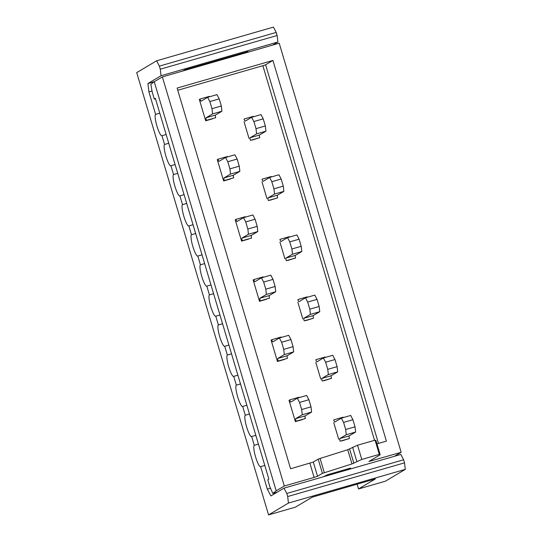 <?xml version="1.0" encoding="UTF-8"?>
<svg xmlns="http://www.w3.org/2000/svg" width="542" height="542" viewBox="0 0 542 542"><rect width="100%" height="100%" fill="white"/><g stroke="black" fill="none" stroke-linecap="round" stroke-linejoin="round"><path stroke-width="0.81" d="M295.383 421.635L296.067 421.222A2.473 0.461 -106.1 0 1 295.769 418.614L302.267 414.752L301.664 409.528L299.543 402.421L297.321 398.167L290.83 402.028A2.473 0.461 -106.1 0 1 289.713 399.901L289.028 400.314L295.383 421.635L302.389 419.61M341.738 440.937L349.441 438.505A2.473 0.461 -106.1 0 1 349.136 435.897L355.633 432.028L355.03 426.811L352.91 419.704L350.688 415.45L341.345 418.146L343.567 422.401L345.681 429.508L346.284 434.725L339.793 438.586A2.473 0.461 -106.1 0 0 340.091 441.202L349.441 438.505M277.443 361.467L278.134 361.053A2.473 0.461 -106.1 0 1 277.836 358.445L284.326 354.583L283.723 349.36L281.61 342.253L279.381 337.998L272.89 341.86A2.473 0.461 -106.1 0 1 272.87 341.873A2.473 0.461 -106.1 0 1 271.779 339.732L271.088 340.146L277.443 361.467L284.455 359.441M323.804 380.769L331.501 378.336A2.473 0.461 -106.1 0 1 331.203 375.721L337.693 371.859L337.097 366.643L334.976 359.536L332.754 355.281L323.405 357.977L325.627 362.232L327.747 369.339L328.35 374.556L321.853 378.418A2.473 0.461 -106.1 0 0 322.151 381.033L331.501 378.336M259.503 301.298L260.194 300.885A2.473 0.461 -106.1 0 1 259.896 298.276L266.386 294.414L265.79 289.191L263.669 282.084L261.447 277.829L254.95 281.691A2.473 0.461 -106.1 0 1 253.839 279.564L253.148 279.977L259.503 301.298L266.515 299.272M305.864 320.593L313.567 318.161A2.473 0.461 -106.1 0 1 313.262 315.552L319.76 311.691L319.157 306.474L317.036 299.367L314.814 295.112L305.464 297.802L307.693 302.057L309.807 309.164L310.41 314.387L303.92 318.249A2.473 0.461 -106.1 0 0 304.218 320.857L313.567 318.161M241.569 241.122L242.26 240.716A2.473 0.461 -106.1 0 1 241.956 238.107L248.453 234.239L247.85 229.022L245.729 221.915L243.507 217.66L237.017 221.522A2.473 0.461 -106.1 0 1 236.996 221.529A2.473 0.461 -106.1 0 1 235.905 219.395L235.214 219.801L241.569 241.122L248.582 239.103M287.924 260.424L295.627 257.992A2.473 0.461 -106.1 0 1 295.329 255.384L301.819 251.522L301.216 246.298L299.103 239.191L296.874 234.937L287.531 237.633L289.753 241.888L291.874 248.995L292.47 254.218L285.98 258.08A2.473 0.461 -106.1 0 0 286.278 260.688L295.627 257.992M223.629 180.953L224.32 180.547A2.473 0.461 -106.1 0 1 224.022 177.932L230.513 174.07L229.916 168.853L227.796 161.746L225.574 157.492L219.076 161.353A2.473 0.461 -106.1 0 1 217.965 159.226L217.274 159.633L223.629 180.953L230.641 178.935M269.991 200.255L277.687 197.823A2.473 0.461 -106.1 0 1 277.389 195.215L283.879 191.353L283.283 186.13L281.163 179.023L278.94 174.768L269.591 177.464L271.813 181.719L273.934 188.826L274.537 194.05L268.039 197.911A2.473 0.461 -106.1 0 0 268.344 200.52L277.687 197.823M323.459 476.764L327.192 474.819L350.566 468.078L350.803 468.877M376.961 443.851L386.405 441.127L272.917 60.447L177.105 88.075L290.593 468.762L313.296 462.055L318.181 459.149L322.415 473.362L351.954 463.938L361.792 459.433L379.319 454.379L380.206 454.745L368.906 461.486L401.155 452.306L394.468 456.289M322.415 473.362L317.537 476.269L314.109 477.414L284.313 486.005L276.196 490.835L272.822 493.423L277.294 492.136M318.181 459.149L320.078 458.471L324.319 472.685M380.206 454.745L375.972 440.531L375.078 440.165L357.551 445.219L347.72 449.724L320.078 458.471M357.551 445.219L361.792 459.433M375.078 440.165L379.319 454.379M352.605 447.272L356.839 461.479M200.54 65.887L200.574 65.257M204.74 64.051L204.91 64.627M228.107 57.316L228.277 57.886M327.436 475.619L327.192 474.819M401.155 452.306L279.198 43.197L162.356 76.896L154.24 81.727L150.859 84.315L152.2 92.018L154.321 99.125L155.493 98.786M154.321 99.125L155.358 98.332L268.846 479.013L267.802 479.812L269.923 486.919L272.822 493.423M276.196 490.835L154.24 81.727M162.356 76.896L284.313 486.005M205.696 120.785L206.387 120.371A2.473 0.461 -106.1 0 1 206.082 117.763L212.579 113.901L211.976 108.678L209.856 101.578L207.633 97.316L201.143 101.185A2.473 0.461 -106.1 0 1 201.123 101.191A2.473 0.461 -106.1 0 1 200.025 99.057L199.341 99.464L205.696 120.785L212.701 118.766M252.05 140.087L259.753 137.654A2.473 0.461 -106.1 0 1 259.449 135.046L265.946 131.184L265.343 125.961L263.222 118.854L261 114.599L251.657 117.296L253.88 121.55L256 128.657L256.596 133.874L250.106 137.743A2.473 0.461 -106.1 0 0 250.404 140.351L259.753 137.654M374.542 440.321L262.87 65.704L177.756 90.257M262.87 65.704L265.614 64.789L272.917 60.447M333.75 422.658L338.696 439.244M315.817 362.49L320.756 379.068M297.876 302.321L302.822 318.899M279.943 242.152L284.882 258.73M262.003 181.977L266.949 198.562M244.063 121.808L249.008 138.393M187.539 69.017L187.715 69.586M239.124 54.756L238.954 54.186M264.794 465.429L260.621 466.635L267.328 489.135L270.505 488.22M267.328 489.135L270.892 495.944L283.994 488.146L400.836 454.447L403.621 459.765L404.535 462.848L405.287 469.372L385.403 481.201L358.526 488.952L357.11 484.202M159.375 66.117L156.597 60.799L273.439 27.1L276.217 32.418L159.375 66.117L160.296 69.2L277.138 35.501L276.217 32.418M277.138 35.501L277.89 42.025L272.822 45.04M260.621 466.635A11.138 2.06 73.9 0 1 260.526 466.669A11.138 2.06 73.9 0 1 255.539 456.798A11.138 2.06 73.9 0 1 254.266 445.314L251.651 436.547L255.824 435.341M254.266 445.314L258.439 444.108M246.854 405.26L242.68 406.459A11.138 2.06 73.9 0 1 242.592 406.5A11.138 2.06 73.9 0 1 237.606 396.629A11.138 2.06 73.9 0 1 236.326 385.145L233.717 376.378L237.891 375.172M236.326 385.145L240.499 383.939M242.68 406.459L245.296 415.226L249.469 414.02M228.92 345.091L224.747 346.291A11.138 2.06 73.9 0 1 224.652 346.331A11.138 2.06 73.9 0 1 219.666 336.46A11.138 2.06 73.9 0 1 218.392 324.97L215.777 316.21L219.95 315.004M218.392 324.97L222.566 323.77M224.747 346.291L227.362 355.057L231.529 353.851M202.01 254.835L197.837 256.034L200.452 264.801L204.625 263.602M210.98 284.916L206.807 286.122L209.422 294.889L213.595 293.683M184.077 194.666L179.903 195.865L182.518 204.632L186.685 203.426M193.047 224.747L188.873 225.953L191.482 234.72L195.655 233.514M175.107 164.578L170.933 165.784L173.548 174.544L177.722 173.345M156.597 60.799L136.713 72.628L268.561 514.9L295.431 507.149L312.273 497.129L375.369 478.932L358.526 488.952M405.287 469.372L288.446 503.071L268.561 514.9M152.017 90.975L148.901 91.876L155.608 114.376L159.782 113.176M166.137 134.491L161.963 135.696L164.578 144.463L168.752 143.257M403.621 459.765L286.779 493.464L287.694 496.547L288.446 503.071M286.779 493.464L283.994 488.146M251.651 436.547A11.138 2.06 73.9 0 1 251.563 436.588A11.138 2.06 73.9 0 1 246.569 426.717A11.138 2.06 73.9 0 1 245.296 415.226M233.717 376.378A11.138 2.06 73.9 0 1 233.622 376.419A11.138 2.06 73.9 0 1 228.636 366.548A11.138 2.06 73.9 0 1 227.362 355.057M215.777 316.21A11.138 2.06 73.9 0 1 215.689 316.25A11.138 2.06 73.9 0 1 210.696 306.372A11.138 2.06 73.9 0 1 209.422 294.889M206.807 286.122A11.138 2.06 73.9 0 1 206.719 286.162A11.138 2.06 73.9 0 1 201.726 276.291A11.138 2.06 73.9 0 1 200.452 264.801M197.837 256.034A11.138 2.06 73.9 0 1 197.749 256.075A11.138 2.06 73.9 0 1 192.762 246.203A11.138 2.06 73.9 0 1 191.482 234.72M188.873 225.953A11.138 2.06 73.9 0 1 188.779 225.994A11.138 2.06 73.9 0 1 183.792 216.123A11.138 2.06 73.9 0 1 182.518 204.632M179.903 195.865A11.138 2.06 73.9 0 1 179.808 195.906A11.138 2.06 73.9 0 1 174.822 186.035A11.138 2.06 73.9 0 1 173.548 174.544M170.933 165.784A11.138 2.06 73.9 0 1 170.845 165.825A11.138 2.06 73.9 0 1 165.852 155.954A11.138 2.06 73.9 0 1 164.578 144.463M161.963 135.696A11.138 2.06 73.9 0 1 161.875 135.737A11.138 2.06 73.9 0 1 156.882 125.866A11.138 2.06 73.9 0 1 155.608 114.376M148.901 91.876L147.939 83.522L154.307 81.679M277.89 42.025L161.049 75.724L147.939 83.522M161.049 75.724L160.296 69.2M287.694 496.547L404.535 462.848M182.857 70.982L184.876 69.782L247.972 51.585L245.953 52.791M200.025 99.057L209.375 96.361A2.473 0.461 -106.1 0 0 209.51 96.781M206.082 117.763L215.431 115.067L221.922 111.205L221.326 105.988L219.205 98.881L216.983 94.626L207.633 97.316M215.431 115.067A2.473 0.461 -106.1 0 0 215.73 117.682L206.387 120.371M221.922 111.205L212.579 113.901M219.205 98.881L209.856 101.578M211.976 108.678L221.326 105.988M251.657 117.296L245.16 121.157A2.473 0.461 -106.1 0 0 245.16 121.157A2.473 0.461 -106.1 0 1 244.049 119.03L253.399 116.334A2.473 0.461 -106.1 0 0 253.527 116.754M265.946 131.184L256.596 133.874M263.222 118.854L253.88 121.55M256 128.657L265.343 125.961M341.345 418.146L334.848 422.008A2.473 0.461 -106.1 0 1 334.827 422.015A2.473 0.461 -106.1 0 1 333.737 419.881L343.086 417.184A2.473 0.461 -106.1 0 0 343.215 417.604M355.633 432.028L346.284 434.725M352.91 419.704L343.567 422.401M345.681 429.508L355.03 426.811M289.713 399.901L299.062 397.211A2.473 0.461 -106.1 0 0 299.198 397.632M295.769 418.614L305.119 415.917L311.609 412.056L311.013 406.832L308.893 399.725L306.67 395.47L297.321 398.167M305.119 415.917A2.473 0.461 -106.1 0 0 305.417 418.526L296.067 421.222M311.609 412.056L302.267 414.752M308.893 399.725L299.543 402.421M301.664 409.528L311.013 406.832M323.405 357.977L316.914 361.839A2.473 0.461 -106.1 0 0 316.914 361.839A2.473 0.461 -106.1 0 1 315.796 359.712L325.146 357.015A2.473 0.461 -106.1 0 0 325.281 357.435M337.693 371.859L328.35 374.556M334.976 359.536L325.627 362.232M327.747 369.339L337.097 366.643M271.779 339.732L281.122 337.036A2.473 0.461 -106.1 0 0 281.257 337.456M277.836 358.445L287.179 355.748L293.676 351.887L293.073 346.663L290.952 339.556L288.73 335.302L279.381 337.998M287.179 355.748A2.473 0.461 -106.1 0 0 287.484 358.357L278.134 361.053M293.676 351.887L284.326 354.583M290.952 339.556L281.61 342.253M283.723 349.36L293.073 346.663M305.464 297.802L298.974 301.67A2.473 0.461 -106.1 0 1 298.954 301.677A2.473 0.461 -106.1 0 1 297.863 299.543L307.206 296.847A2.473 0.461 -106.1 0 0 307.341 297.267M319.76 311.691L310.41 314.387M317.036 299.367L307.693 302.057M309.807 309.164L319.157 306.474M253.839 279.564L263.188 276.867A2.473 0.461 -106.1 0 0 263.317 277.287M259.896 298.276L269.245 295.58L275.736 291.718L275.133 286.494L273.019 279.387L270.79 275.133L261.447 277.829M269.245 295.58A2.473 0.461 -106.1 0 0 269.543 298.188L260.194 300.885M275.736 291.718L266.386 294.414M273.019 279.387L263.669 282.084M265.79 289.191L275.133 286.494M287.531 237.633L281.034 241.495A2.473 0.461 -106.1 0 0 281.034 241.495A2.473 0.461 -106.1 0 1 279.923 239.368L289.272 236.671A2.473 0.461 -106.1 0 0 289.401 237.091M301.819 251.522L292.47 254.218M299.103 239.191L289.753 241.888M291.874 248.995L301.216 246.298M235.905 219.395L245.248 216.698A2.473 0.461 -106.1 0 0 245.384 217.118M241.956 238.107L251.305 235.411L257.796 231.542L257.199 226.326L255.079 219.219L252.857 214.964L243.507 217.66M251.305 235.411A2.473 0.461 -106.1 0 0 251.603 238.019L242.26 240.716M257.796 231.542L248.453 234.239M255.079 219.219L245.729 221.915M247.85 229.022L257.199 226.326M269.591 177.464L263.1 181.326A2.473 0.461 -106.1 0 1 263.08 181.333A2.473 0.461 -106.1 0 1 261.989 179.199L271.332 176.502A2.473 0.461 -106.1 0 0 271.467 176.922M283.879 191.353L274.537 194.05M281.163 179.023L271.813 181.719M273.934 188.826L283.283 186.13M217.965 159.226L227.315 156.53A2.473 0.461 -106.1 0 0 227.444 156.95M224.022 177.932L233.365 175.235L239.862 171.374L239.259 166.157L237.139 159.05L234.916 154.795L225.574 157.492M233.365 175.235A2.473 0.461 -106.1 0 0 233.67 177.851L224.32 180.547M239.862 171.374L230.513 174.07M237.139 159.05L227.796 161.746M229.916 168.853L239.259 166.157M349.617 449.04L353.858 463.254M371.134 460.138L371.358 460.903M309.868 463.2L314.109 477.414M378.485 443.41L265.614 64.789M313.296 462.055L317.537 476.269M347.72 449.724L351.954 463.938M250.106 137.743L259.449 135.046M339.793 438.586L349.136 435.897M321.853 378.418L331.203 375.721M303.92 318.249L313.262 315.552M285.98 258.08L295.329 255.384M268.039 197.911L277.389 195.215"/></g></svg>
